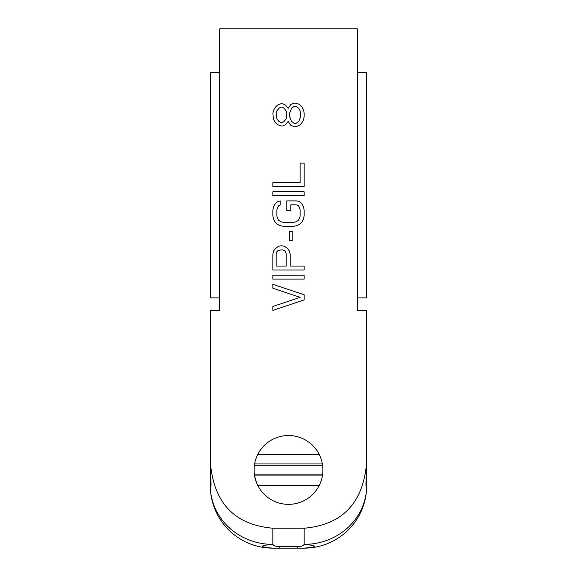 <?xml version="1.0" encoding="UTF-8"?>
<svg xmlns="http://www.w3.org/2000/svg" width="577" height="577" viewBox="0 0 577 577"><rect width="100%" height="100%" fill="white"/><g stroke="black" fill="none" stroke-linecap="round" stroke-linejoin="round"><path stroke-width="0.87" d="M219.678 72.644L210.295 72.644L210.295 297.869L219.678 297.869M210.295 461.65C213.375 501.615 233.317 524.724 272.856 528.222L304.144 528.222C343.683 524.724 363.625 501.615 366.705 461.65L366.705 310.383L357.322 310.383L357.322 28.85L219.678 28.85L219.678 310.383L210.295 310.383L210.295 485.589A62.561 58.789 0 0 0 272.856 544.378C258.965 545.669 258.965 546.924 272.856 548.15L279.751 548.15L272.856 548.15A62.561 62.561 0 0 1 210.295 485.589A62.561 62.561 0 0 0 272.495 548.15A62.561 62.561 0 0 1 210.295 485.589L210.295 394.87M211.045 485.589L210.295 479.747C211.261 491.308 211.348 484.146 210.295 469.945L210.295 469.62M365.955 485.589L366.705 479.747L366.705 469.945C365.659 484.146 365.739 491.308 366.705 479.747L366.705 485.589A62.561 58.789 180 0 1 304.144 544.378C317.992 545.683 317.992 546.946 304.144 548.15L279.751 548.15L279.751 546.736L297.249 546.736C301.151 546.513 303.452 545.727 304.144 544.378L304.144 528.222M279.751 546.736C275.849 546.513 273.548 545.727 272.856 544.378L272.856 528.222M322.911 469.945A34.411 34.411 0 0 1 288.5 504.356A34.411 34.411 0 0 1 254.089 469.945A34.411 34.411 0 0 1 288.5 435.534A34.411 34.411 0 0 1 322.911 469.945M366.705 394.87L366.705 485.589A62.561 62.561 0 0 1 305.11 548.143A62.561 62.561 0 0 0 366.705 485.589M297.249 546.736L297.249 548.15M322.853 471.964L322.673 473.969M322.673 465.927L322.853 467.925M322.651 474.135L254.349 474.135M256.368 482.249L254.616 475.931L322.384 475.931M254.327 473.969L254.147 471.964M254.147 467.925L254.327 465.927M321.122 458.996L320.718 457.864M320.632 457.64L321.598 460.525M255.402 460.525L256.368 457.64M256.282 457.864L255.878 458.996M255.878 480.893L256.282 482.033M321.598 479.364L320.632 482.249M320.718 482.033L321.122 480.893M322.384 463.958L254.616 463.958M254.349 465.754L322.651 465.754M357.322 297.869L366.705 297.869L366.705 72.644L357.322 72.644M272.856 284.317L304.144 294.739L304.144 299.953L272.856 310.383L272.856 306.474L300.148 297.35L272.856 288.226L272.856 284.317M304.144 275.193L272.856 275.193L272.856 279.102L304.144 279.102L304.144 275.193M280.184 245.867L278.186 246.516L275.525 248.471L273.527 251.074L272.856 254.334L272.856 269.978L304.144 269.978L304.144 266.069L290.166 266.069L290.166 254.334L289.495 251.074L287.505 248.471L284.836 246.516L282.845 245.867L280.184 245.867M286.17 253.685L286.17 266.069L276.188 266.069L276.188 253.685L276.852 251.731L278.186 250.425L282.175 249.776L284.172 250.425L285.507 251.731L286.17 253.685M292.827 231.528L289.495 231.528L289.495 240.652L292.827 240.652L292.827 231.528M296.816 200.897L286.834 200.897L286.834 210.67L290.83 210.67L290.83 204.806L296.152 204.806L298.15 205.462L299.485 207.417L300.148 210.021L300.148 215.885L299.485 218.495L298.15 220.45L296.152 221.748L293.491 222.405L283.509 222.405L280.848 221.748L278.85 220.45L277.515 218.495L276.852 215.885L276.852 210.021L277.515 207.417L278.85 205.462L280.848 204.806L280.848 200.897L277.515 201.546L274.854 204.157L273.527 206.761L272.856 210.021L272.856 215.885L273.527 219.145L274.854 221.748L277.515 224.359L280.184 225.665L283.509 226.314L293.491 226.314L296.816 225.665L299.485 224.359L302.146 221.748L303.473 219.145L304.144 215.885L304.144 210.021L303.473 206.761L302.146 204.157L299.485 201.546L296.816 200.897M304.144 191.773L272.856 191.773L272.856 195.682L304.144 195.682L304.144 191.773M272.856 186.559L304.144 186.559L304.144 163.096L300.148 163.096L300.148 182.649L272.856 182.649L272.856 186.559M301.475 123.348L303.473 120.088L304.144 116.828L304.144 112.919L303.473 109.659L301.475 106.399L299.485 104.444L296.152 103.146L294.155 103.146L290.83 104.444L288.168 108.353L285.507 105.101L282.845 103.795L280.848 103.795L277.515 105.101L275.525 107.055L273.527 110.315L272.856 113.568L273.527 119.439L275.525 122.692L277.515 124.646L280.848 125.952L282.845 125.952L285.507 124.646L288.168 121.394L290.83 125.303L294.155 126.601L296.152 126.601L299.485 125.303L301.475 123.348M300.812 116.179L298.814 121.394L296.152 123.348L294.155 123.348L291.493 121.394L289.495 116.179L289.495 113.568L291.493 108.353L294.155 106.399L296.152 106.399L298.814 108.353L300.148 110.964L300.812 116.179M276.188 113.568L276.852 110.964L278.85 108.353L280.848 107.055L282.175 107.055L284.172 108.353L286.17 110.964L286.834 113.568L286.17 118.783L284.172 121.394L282.175 122.692L280.848 122.692L278.85 121.394L276.852 118.783L276.188 113.568M319.146 454.308L257.854 454.308M319.146 485.589L257.854 485.589"/></g></svg>
